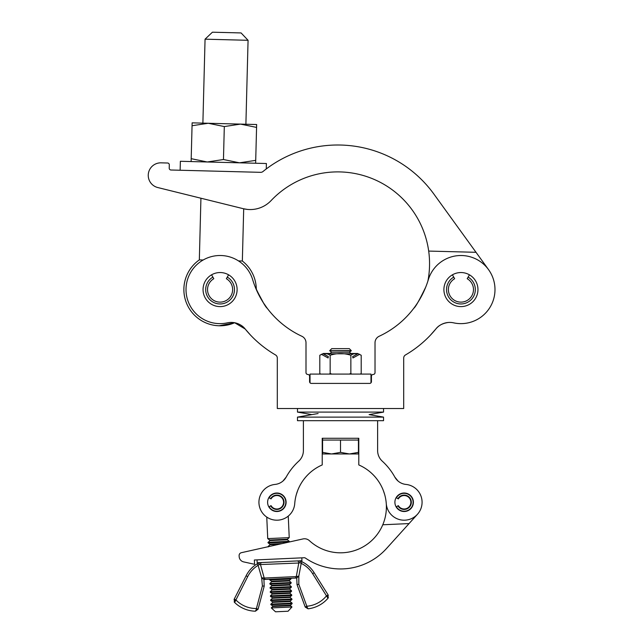 <?xml version="1.0" encoding="UTF-8"?>
<svg xmlns="http://www.w3.org/2000/svg" width="644" height="644" viewBox="0 0 644 644"><rect width="100%" height="100%" fill="white"/><g stroke="black" fill="none" stroke-linecap="round" stroke-linejoin="round"><path stroke-width="0.97" d="M203.053 289.575A17.034 17.034 0 0 0 220.079 306.608A17.034 17.034 0 0 0 237.113 289.575A17.034 17.034 0 0 0 220.079 272.541A17.034 17.034 0 0 0 203.053 289.575M443.901 289.575A17.034 17.034 0 0 0 460.927 306.608A17.034 17.034 0 0 0 477.961 289.575A17.034 17.034 0 0 0 460.927 272.541A17.034 17.034 0 0 0 443.901 289.575M232.709 322.467C238.288 323.248 242.45 325.429 245.195 329.02A111.694 111.694 0 0 0 275.527 354.949A3.582 3.582 0 0 1 277.306 358.048L277.306 408.513L403.699 408.513L403.699 358.048A3.582 3.582 0 0 1 405.487 354.949A111.694 111.694 0 0 0 435.819 329.02C438.548 325.437 442.71 323.256 448.296 322.475A17.927 17.927 0 0 1 453.577 322.837A34.068 34.068 0 0 0 493.988 297.778A34.068 34.068 0 0 0 469.983 256.739A34.068 34.068 0 0 0 428.332 279.681A91.794 91.794 0 0 1 379.171 336.257A7.173 7.173 0 0 0 375.017 342.761L375.017 372.659A1.795 1.795 0 0 1 373.222 374.446A1.795 1.795 0 0 0 371.435 376.241L371.435 381.618A1.795 1.795 0 0 1 369.64 383.413L311.374 383.413A1.795 1.795 0 0 1 309.579 381.618L309.579 376.241A1.795 1.795 0 0 0 307.784 374.446A1.795 1.795 0 0 1 305.997 372.659L305.997 342.761A7.173 7.173 0 0 0 301.843 336.257A91.794 91.794 0 0 1 252.673 279.681A34.06 34.06 0 0 0 186.019 289.575A34.06 34.06 0 0 0 227.429 322.837A17.927 17.927 0 0 1 245.195 329.02L234.649 322.733L219.145 325.775A36.217 36.217 0 0 0 234.649 322.733M448.296 322.475C442.718 323.248 438.556 325.429 435.819 329.02L430.691 334.872M413.77 308.307C415.517 307.043 419.51 299.959 425.74 287.063C419.526 299.943 415.533 307.019 413.77 308.307M243.698 208.801L242.345 261.013A36.217 36.217 0 0 1 256.296 289.534L263.46 302.905L267.244 308.307C265.489 307.043 261.504 299.967 255.266 287.071M245.195 329.02L250.323 334.872M435.819 329.02A17.927 17.927 0 0 1 453.577 322.837M370.984 382.802L370.984 374.092L310.03 374.092L310.03 382.802M329.752 350.618L331.741 348.629L349.273 348.629L351.262 350.618L329.752 350.618L351.262 350.827L349.273 352.22L331.741 352.22L329.752 350.827M322.58 438.274L322.58 440.069L358.434 440.069L358.434 452.362L349.467 453.964L358.434 453.964L358.434 452.362M349.467 453.964L331.539 453.964L322.58 452.362L322.58 453.964L331.539 453.964L340.507 452.362L349.467 453.964M340.507 440.069L340.507 452.362M322.58 440.069L322.58 452.362M350.859 355.263C353.121 353.749 355.448 353.258 357.839 353.789L323.167 353.789C325.558 353.258 327.885 353.749 330.155 355.263C337.037 353.017 343.944 353.017 350.859 355.263L350.859 373.375L351.616 374.092M320.519 374.092L319.802 373.375L319.802 355.263L323.393 353.476L329.945 353.476L331.741 352.22M349.273 352.22L351.069 353.476L357.621 353.476L361.204 355.263L361.204 373.375L360.447 374.092M330.155 355.263L330.155 373.375L331.676 374.092M349.338 374.092L350.859 373.375M359.698 354.289L352.928 357.951L352.679 356.583L357.839 353.789M319.802 373.375L320.567 374.092M329.398 374.092L330.155 373.375M323.167 353.789L328.335 356.583L328.086 357.951L321.316 354.289M311.913 414.607L297.48 412.096L297.48 408.513M318.096 413.529L297.48 417.119L297.48 420.701L383.534 420.701L383.534 417.119L369.101 414.607L383.534 412.096L383.534 408.513M297.48 412.096L383.534 412.096M383.534 417.119L297.48 417.119M428.687 251.079A91.794 91.794 0 0 0 271.092 200.59A28.682 28.682 0 0 1 243.368 208.72L157.772 187.541A12.534 12.534 0 0 1 161.105 162.843L167.553 163.004A1.795 1.795 0 0 1 169.3 164.848L169.219 168.165A1.795 1.795 0 0 0 170.958 170.008L260.619 172.334A3.582 3.582 0 0 0 262.969 171.537A118.681 118.681 0 0 1 433.927 194.126L476.013 252.303L428.687 251.079A91.794 91.794 0 0 1 427.89 281.106M203.19 259.999L199.334 259.894L200.928 198.223L157.772 187.541M494.978 290.46A34.068 34.068 0 0 0 488.53 269.611L476.013 252.303M169.219 168.165A1.795 1.795 0 0 0 170.958 170.008M161.105 162.843L167.553 163.004M243.368 208.72L247.288 209.405M452.41 274.827L453.738 277.113A14.385 14.385 0 0 0 460.927 303.96A14.385 14.385 0 0 0 468.124 277.113L469.444 274.827M453.738 277.113L454.656 278.707A12.55 12.55 0 0 0 460.927 302.125A12.55 12.55 0 0 0 467.206 278.707L468.124 277.113M211.562 274.827L212.89 277.113A14.385 14.385 0 0 0 220.079 303.96A14.385 14.385 0 0 0 227.276 277.113L228.596 274.827M212.89 277.113L213.808 278.707A12.55 12.55 0 0 0 220.079 302.125A12.55 12.55 0 0 0 226.358 278.707L227.276 277.113M205.058 39.179L212.415 32.2L241.089 32.941L248.069 40.298L205.058 39.179L202.884 123.133M242.345 261.013L238.481 260.909M266.254 168.961L266.399 163.52L180.368 161.282L180.135 170.241M192.049 125.733L208.254 123.27L192.129 122.851L191.123 161.564M191.196 158.682L207.255 161.982L223.46 159.519L239.512 162.819L255.716 160.356L255.644 163.238M224.313 126.57L240.518 124.107L208.254 123.27L224.313 126.57L223.46 159.519M256.57 127.407L256.65 124.525L240.518 124.107L256.57 127.407L255.716 160.356M286.105 502.264A9.249 9.249 0 0 0 276.856 493.014A9.249 9.249 0 0 0 267.606 502.264A9.249 9.249 0 0 0 276.856 511.513A9.249 9.249 0 0 0 286.105 502.264M413.4 502.264A9.249 9.249 0 0 0 404.15 493.014A9.249 9.249 0 0 0 394.901 502.264A9.249 9.249 0 0 0 404.15 511.513A9.249 9.249 0 0 0 413.4 502.264M286.178 477.083L282.99 481.012L286.178 477.083A14.345 14.345 0 0 1 275.06 484.425A17.927 17.927 0 0 0 258.944 503.02A17.927 17.927 0 0 0 276.566 520.191A17.927 17.927 0 0 0 294.735 503.6A45.893 45.893 0 0 1 322.217 464.928L322.217 438.274L358.788 438.274L358.788 464.928A45.893 45.893 0 0 1 386.271 503.6A17.927 17.927 0 0 0 404.818 520.183A17.927 17.927 0 0 0 422.078 502.264A17.927 17.927 0 0 0 405.953 484.425A14.345 14.345 0 0 1 394.828 477.083L398.016 481.012L394.828 477.083A62.033 62.033 0 0 0 382.295 461.185A14.345 14.345 0 0 1 377.617 450.583L377.617 420.701L303.396 420.701L303.396 450.583A14.345 14.345 0 0 1 298.711 461.185A62.033 62.033 0 0 0 286.178 477.083L287.28 475.167M384.629 494.407L383.277 490.374M383.703 491.517L384.339 493.417M394.015 475.642L393.726 475.167M296.377 494.407L297.737 490.374M297.311 491.517L296.675 493.417M386.271 503.592A45.893 45.893 0 0 1 309.394 540.662A7.173 7.173 0 0 0 302.97 538.939L241.363 552.697A2.866 2.866 0 0 0 239.117 555.627L239.166 556.553A5.74 5.74 0 0 0 243.657 561.898L254.565 564.297L243.657 561.898M382.778 524.771L409.053 523.58L417.449 514.29A17.927 17.927 0 0 0 405.953 484.425M239.117 555.627L239.166 556.553M254.565 564.297L254.372 559.998L304.274 557.736A1.795 1.795 0 0 1 305.377 558.05A62.033 62.033 0 0 0 386.521 548.511L409.053 523.58M301.811 557.849L301.939 560.715L257.165 562.743L257.037 559.878L254.372 559.998M241.363 552.697L268.105 546.724M291.957 606.986L288.077 611.228L281.806 611.518L275.535 611.8L271.293 607.92L291.957 606.986L290.235 605.424L291.974 603.75L270.979 604.7L272.71 605.94L290.363 605.143M270.931 604.668L292.135 603.613L271.092 604.692M270.81 604.579L272.565 602.365L290.178 601.568L290.178 601.021L272.525 601.818L270.794 600.578L281.291 600.103L270.907 600.578M270.625 600.458L291.949 599.492L291.893 599.001L270.633 599.958L270.746 600.546M289.985 596.899L272.34 597.696L270.609 596.457L291.603 595.507L289.864 597.189L291.893 599.001M270.552 596.424L291.764 595.378L270.713 596.457M289.8 592.778L272.154 593.583L270.416 592.343L291.418 591.393L289.679 593.068L291.7 594.879L270.448 595.845L270.44 596.344M270.367 592.303L291.571 591.256L270.528 592.335M289.615 588.664L271.969 589.461L270.23 588.222L291.233 587.272L289.494 588.954L291.515 590.757L270.263 591.723L270.247 592.222M270.182 588.189L291.386 587.135L270.343 588.214M289.43 584.543L271.776 585.34L270.045 584.1L291.04 583.15L289.301 584.832L291.329 586.644L270.078 587.602L270.061 588.101M269.997 584.068L291.201 583.013L270.158 584.1M289.245 580.421L271.591 581.226L269.86 579.986L290.855 579.028L289.116 580.711L291.144 582.522L269.892 583.48L269.876 583.979M269.812 579.946L291.016 578.9L269.973 579.978M282.104 543.6L269.917 544.148L268.178 542.908L289.084 542.039M268.129 542.876L289.333 541.821L268.29 542.908M268.009 542.787L269.772 540.582L287.385 539.777L287.377 539.229L269.723 540.034L267.735 538.609L289.228 537.635L288.254 516.11L287.546 516.657M268.363 518.058L266.761 517.084L267.735 538.609M268.323 486.502A17.927 17.927 0 0 0 269.578 518.645M285.598 517.921A17.927 17.927 0 0 0 294.735 503.6M291.949 599.492L281.291 600.071L291.788 599.628L290.178 601.021M301.996 561.761A29.56 29.56 0 0 1 314.151 572.725A29.56 29.56 0 0 0 301.996 561.761A29.56 29.56 0 0 1 314.151 572.725L328.054 594.823L314.151 572.725A29.56 29.56 0 0 0 301.996 561.761L299.871 560.835L301.996 561.761L301.207 563.379L300.225 562.751L301.207 563.379L298.824 576.106L296.803 577.998L263.839 579.487L261.657 577.789L258.131 565.327A27.773 27.773 0 0 0 247.69 576.621L234.633 602.486A30.936 30.936 0 0 0 255.427 611.204A30.936 30.936 0 0 1 234.633 602.486L234.529 602.317M259.291 562.647L262.019 562.518A1.795 1.634 87.4 0 0 260.522 564.756L264.209 578.046A1.795 1.578 -92.6 0 0 265.819 579.399L295.926 578.03M297.037 584.647L298.816 584.293L306.826 606.237L305.224 607.067L297.037 584.647L296.739 577.998M298.816 584.293L298.824 576.106L296.304 576.589L298.776 563.017L259.057 564.611L258.131 565.327L257.206 563.79L259.234 562.671L257.206 563.79A29.56 29.56 0 0 0 246.089 575.808L234.11 599.339L246.089 575.808A29.56 29.56 0 0 1 257.206 563.79A29.56 29.56 0 0 0 246.089 575.808A29.56 29.56 0 0 1 257.206 563.79M263.911 579.487L264.209 586.137L258.091 609.2L256.417 608.524L262.406 585.943L261.657 577.789L264.209 578.046L261.657 577.789M301.078 561.335L299.814 560.811L300.225 562.751L298.776 563.017A1.795 1.634 87.4 0 0 297.085 560.932M306.938 606.898L306.826 606.237A28.247 28.247 0 0 0 326.54 595.781L328.215 595.072L327.973 598.26A30.936 30.936 0 0 1 308.057 608.813L305.224 607.067A1.795 0.427 -20.1 0 0 306.938 606.898L308.057 608.813A30.936 30.936 0 0 0 327.973 598.26L312.63 573.675A27.773 27.773 0 0 0 301.207 563.379M327.957 597.519L328.062 598.083M234.239 599.073L235.841 599.886A28.247 28.247 0 0 0 256.417 608.524L256.36 609.192A1.795 0.427 -165.1 0 0 258.091 609.2L255.427 611.204L256.36 609.192L255.427 611.204A30.936 30.936 0 0 1 234.633 602.486L234.11 599.339A1.795 0.523 27 0 0 235.31 600.538L234.633 601.617M259.202 562.687L259.057 564.611M328.215 595.072A1.795 0.523 147.8 0 1 327.128 596.376M296.803 577.998L294.823 578.087A1.795 1.578 -92.6 0 0 296.304 576.589L264.209 578.046A1.795 1.578 -92.6 0 0 265.819 579.399L263.839 579.487M264.209 586.137L262.406 585.943M270.649 505.854A7.173 7.173 0 0 0 284.028 502.264A7.173 7.173 0 0 0 270.649 498.681L269.095 497.788A8.968 8.968 0 0 1 285.823 502.264A8.968 8.968 0 0 1 269.095 506.748L271.035 505.629A6.722 6.722 0 0 0 283.585 502.264A6.722 6.722 0 0 0 271.035 498.907L270.649 498.681M397.944 505.854A7.173 7.173 0 0 0 411.323 502.264A7.173 7.173 0 0 0 397.944 498.681L396.39 497.788A8.968 8.968 0 0 1 413.118 502.264A8.968 8.968 0 0 1 396.39 506.748L398.33 505.629A6.722 6.722 0 0 0 410.872 502.264A6.722 6.722 0 0 0 398.33 498.907L397.944 498.681M271.293 607.92L272.758 606.487L290.372 605.69M270.826 604.08L292.078 603.114L290.178 601.568M270.633 599.958L272.38 598.252L289.993 597.447M270.448 595.845L272.195 594.13L289.808 593.333M270.263 591.723L272.01 590.009L289.623 589.212M270.078 587.602L271.824 585.887L289.438 585.09M269.892 583.48L271.639 581.774L289.253 580.977M268.194 546.909L268.21 546.41L269.844 546.337M268.21 546.41L269.957 544.695L279.021 544.285M268.025 542.288L289.277 541.33L289.333 541.821M234.158 601.874L234.633 602.486A30.936 30.936 0 0 0 255.427 611.204L255.427 611.204M327.973 598.26A30.936 30.936 0 0 1 308.057 608.813A30.936 30.936 0 0 0 327.973 598.26L328.392 597.608L327.973 598.26M246.089 575.808L247.69 576.621M314.151 572.725L312.63 573.675M358.434 438.274L358.434 440.069M360.487 374.092L361.204 373.375M319.802 355.263L323.393 353.476M361.204 355.263L357.621 353.476M248.069 40.298L245.895 124.244M199.334 259.894A36.217 36.217 0 0 0 219.145 325.775M272.71 605.94L272.758 606.487M272.525 601.818L272.565 602.365M272.34 597.696L272.38 598.252M272.154 593.583L272.195 594.13M271.969 589.461L272.01 590.009M271.776 585.34L271.824 585.887M271.591 581.226L271.639 581.774M269.917 544.148L269.957 544.695M269.723 540.034L269.772 540.582M269.691 579.866L269.699 579.367M287.385 539.777L289.277 541.33M287.377 539.229L289.228 537.635M291.016 578.9L290.959 578.401M291.201 583.013L291.144 582.522M291.386 587.135L291.329 586.644M291.571 591.256L291.515 590.757M291.764 595.378L291.7 594.879M292.135 603.613L292.078 603.114M259.234 562.671L258.083 563.283M299.871 560.835L301.167 561.375"/></g></svg>
